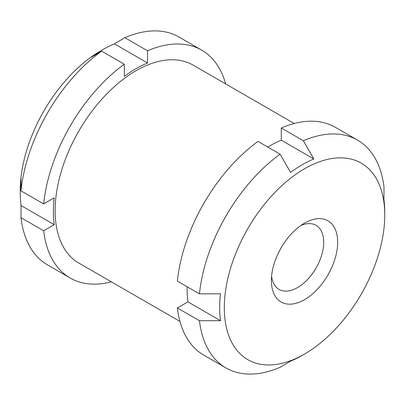 <?xml version="1.0" encoding="UTF-8"?>
<svg xmlns="http://www.w3.org/2000/svg" width="405" height="405" viewBox="0 0 405 405"><rect width="100%" height="100%" fill="white"/><g stroke="black" fill="none" stroke-linecap="round" stroke-linejoin="round"><path stroke-width="0.61" d="M114.428 43.856L147.562 62.988L147.562 50.797L124.892 37.706L114.428 43.856A116.741 67.402 120 0 0 113.116 44.408A116.741 67.402 120 0 0 102.799 49.618A116.741 67.402 120 0 0 91.171 57.282L101.635 51.131A131.539 75.943 -60 0 0 20.979 190.831L21.075 178.696A116.741 67.402 120 0 0 20.25 192.598A116.741 67.402 120 0 0 21.075 205.548L20.979 217.682L43.654 230.774L54.209 224.679L21.075 205.548M179.941 321.428L78.798 263.032A114.276 65.98 -60 0 1 78.798 131.078A114.276 65.98 -60 0 1 193.074 65.104L294.217 123.5M147.562 50.797A131.539 75.943 -60 0 1 201.705 50.149A131.539 75.943 -60 0 1 225.646 83.911M147.562 62.988A116.741 67.402 120 0 0 124.31 76.413L124.31 64.223L101.635 51.131M54.209 224.679A116.741 67.402 120 0 1 54.209 197.827L43.654 203.923A131.539 75.943 -60 0 1 124.31 64.223M111.37 281.839A131.539 75.943 -60 0 1 70.166 277.987A131.539 75.943 -60 0 1 43.654 230.774M70.166 277.987L47.491 264.895A131.539 75.943 -60 0 1 20.979 217.682M20.25 192.598L20.25 190.583A114.276 65.98 -60 0 1 101.053 50.625L102.799 49.618M124.892 37.706A131.539 75.943 -60 0 1 179.03 37.063L201.705 50.149M43.654 203.923L20.979 190.831M304.53 354.041L302.201 355.382A116.741 67.402 -60 0 1 290.572 361.144L280.108 367.294A131.539 75.943 -60 0 1 225.97 367.937A131.539 75.943 -60 0 1 199.452 320.725L220.477 320.669A116.741 67.402 -60 0 1 219.652 307.719A116.741 67.402 -60 0 1 220.477 293.822L199.452 293.873A131.539 75.943 -60 0 1 280.108 154.173L290.572 172.403A116.741 67.402 -60 0 1 313.829 158.978L303.365 140.748L281.278 127.995A131.539 75.943 -60 0 1 335.421 127.352L357.509 140.105A131.539 75.943 -60 0 1 384.021 187.318L383.925 199.452A116.741 67.402 -60 0 1 384.75 212.402L384.75 215.085A113.456 65.504 -60 0 1 304.53 354.041A113.456 65.504 -60 0 1 224.304 307.719A113.456 65.504 -60 0 1 304.525 168.769A113.456 65.504 -60 0 1 384.75 215.085M303.365 140.748A131.539 75.943 -60 0 1 357.509 140.105M199.452 320.725L177.37 307.977A131.539 75.943 -60 0 0 203.882 355.185L225.97 367.937M220.477 320.669L187.925 301.882L177.37 307.977M187.925 301.882A116.741 67.402 -60 0 1 187.125 286.755M199.452 293.873L177.37 281.126A131.539 75.943 -60 0 1 258.025 141.421L280.108 154.173M267.781 147.055A116.741 67.402 -60 0 1 281.278 140.186L281.278 127.995M313.829 158.978L281.278 140.186M300.829 225.514A36.997 21.359 -60 0 1 316.047 225.337A36.997 21.359 -60 0 1 316.047 268.054A36.997 21.359 -60 0 1 279.055 289.418A36.997 21.359 -60 0 1 271.598 276.149M271.391 280.533A46.864 27.054 -60 0 1 304.525 223.145A46.864 27.054 -60 0 1 337.664 242.271A46.864 27.054 -60 0 1 304.525 299.665A46.864 27.054 -60 0 1 271.391 280.533"/></g></svg>
